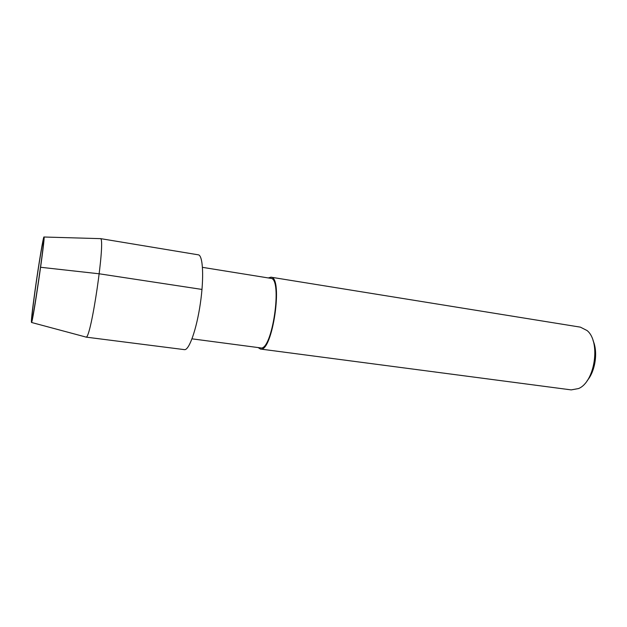 <?xml version="1.0" encoding="UTF-8"?>
<svg xmlns="http://www.w3.org/2000/svg" width="627" height="627" viewBox="0 0 627 627"><rect width="100%" height="100%" fill="white"/><g stroke="black" fill="none" stroke-linecap="round" stroke-linejoin="round"><path stroke-width="0.94" d="M35.151 290.27C32.698 308.069 31.632 317.693 31.938 319.119C32.863 321.91 45.168 237.907 43.467 240.345C42.863 239.733 38.396 266.749 35.151 290.27C32.698 308.069 31.632 317.693 31.938 319.119C32.863 321.91 45.168 237.907 43.467 240.345C42.863 239.733 38.396 266.749 35.151 290.27M192.011 338.839L260.542 347.883C272.181 351.7 282.973 277.98 270.723 278.333L202.482 267.345M258.128 347.562L260.401 349.035C272.424 353.001 283.569 276.805 270.919 277.181L268.325 277.941M260.401 349.035L571.197 389.892L578.525 388.56C595.031 381.968 600.94 341.566 587.029 330.523L580.375 327.145L270.919 277.181M587.201 380.628C595.337 371.231 598.158 351.951 593.064 340.61M85.672 336.981L86.079 337.091C91.064 339.05 105.83 238.174 100.492 238.644L100.077 238.636M34.947 291.132C32.181 311.227 31.037 321.675 31.507 322.466C32.784 323.25 45.465 236.606 44.015 237.014C43.537 235.023 38.553 264.994 34.947 291.132M85.915 337.107L184.424 349.639C189.033 350.603 196.572 329.473 200.342 303.531C204.167 277.604 202.991 255.205 198.304 254.821L100.344 238.589M40.379 268.293L40.622 267.274L99.27 273.803L201.988 289.431M86.079 337.091L31.507 322.466M100.492 238.644L44.015 237.014"/></g></svg>
